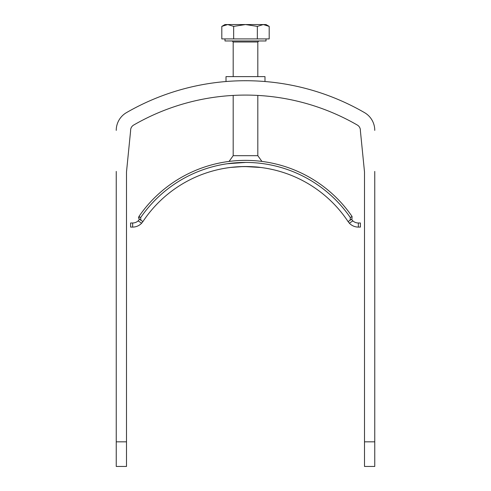 <?xml version="1.0" encoding="UTF-8"?>
<svg xmlns="http://www.w3.org/2000/svg" width="491" height="491" viewBox="0 0 491 491"><rect width="100%" height="100%" fill="white"/><g stroke="black" fill="none" stroke-linecap="round" stroke-linejoin="round"><path stroke-width="0.74" d="M232.071 163.141L227.431 163.718L245.733 162.429M261.924 161.422L257.812 155.678L233.188 155.678L229.076 161.422M243.002 166.553L230.745 167.419M231.157 167.37L233.919 167.075M234.606 167.014L236.963 166.83M240.068 166.652C249.753 166.504 256.56 166.768 260.494 167.449M260.789 167.48L244.764 166.535M358.344 222.988L360.4 222.988L360.4 227.094L358.344 227.094L358.344 222.988A8.206 8.206 0 0 1 352.857 220.882L351.507 219.317L352.857 220.882L349.365 223.202L348.088 221.588A123.106 123.106 0 0 0 142.912 221.588L141.635 223.202L142.912 221.588L139.045 219.017L138.947 216.457L138.542 217.992M360.4 227.094L360.4 222.988M358.344 227.094A12.312 12.312 0 0 1 349.365 223.202M132.656 227.094L130.6 227.094L130.6 222.988L132.656 222.988L132.656 227.094A12.312 12.312 0 0 0 141.635 223.202L138.143 220.882L139.493 219.317L139.045 219.017M132.656 222.988A8.206 8.206 0 0 0 138.143 220.882M350.341 217.593L352.053 216.457L351.955 219.017L350.126 220.232L350.341 217.593A127.206 127.206 0 0 0 140.659 217.593L140.874 220.232L142.912 221.588L140.874 220.232M352.053 216.457A129.262 129.262 0 0 0 138.947 216.457L140.659 217.593M351.924 219.041L348.088 221.588A123.106 123.106 0 0 0 142.912 221.588M233.188 155.678L233.188 95.426M233.188 76.621L233.188 41.993L232.163 40.962M266.018 38.912L266.018 40.962L224.982 40.962L224.982 38.912M263.268 24.55L245.5 24.55L257.345 26.385L263.268 24.55L269.191 26.385L266.018 24.55L263.268 24.55L269.191 26.385L269.191 38.912L221.809 38.912L221.809 26.385L227.732 24.55L224.982 24.55L221.809 26.385L227.732 24.55L233.655 26.385L245.5 24.55L227.732 24.55M257.345 38.912L257.345 26.385M233.655 38.912L233.655 26.385M116.238 171.414L116.238 466.45L126.5 466.45L126.5 171.924L130.612 130.766A6.156 6.156 0 0 1 133.681 125.045A223.638 223.638 0 0 1 357.319 125.045A6.156 6.156 0 0 1 360.388 130.766L364.5 171.924L364.5 466.45L374.762 466.45L374.762 171.414M116.238 130.379A20.518 20.518 0 0 1 126.5 112.611A238 238 0 0 1 364.5 112.611A20.518 20.518 0 0 1 374.762 130.379M264.993 81.524L264.993 76.621L226.007 76.621L226.007 81.524M257.812 76.621L257.812 41.993L233.188 41.993M364.5 441.826L374.762 441.826M116.238 441.826L126.5 441.826M257.812 155.678L257.812 95.426M257.812 41.993L258.837 40.962"/></g></svg>
